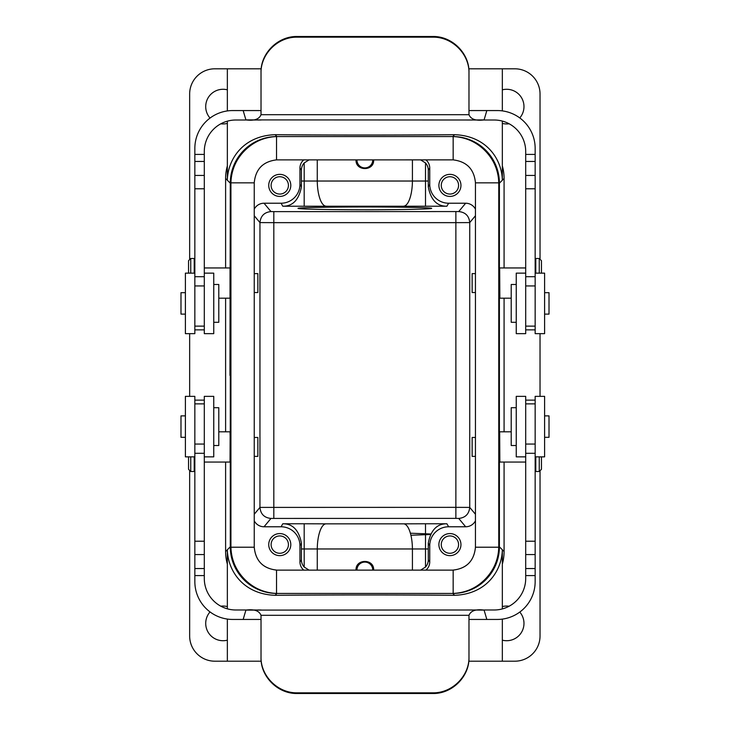 <?xml version="1.0" encoding="UTF-8"?>
<svg xmlns="http://www.w3.org/2000/svg" width="730" height="730" viewBox="0 0 730 730"><rect width="100%" height="100%" fill="white"/><g stroke="black" fill="none" stroke-linecap="round" stroke-linejoin="round"><path stroke-width="1.09" d="M230.142 457.418L230.142 436.44L230.023 462.053M230.023 431.804L230.142 436.44M502.34 121.08L502.34 180.237L499.402 183.175A46.638 46.638 -45 0 0 452.773 136.546L276.916 136.546A46.638 46.638 -135 0 0 230.288 183.175L229.959 375.402L230.926 375.402M227.349 165.893A46.638 46.638 -135 0 0 225.607 178.494L225.607 267.946M225.607 298.196L225.607 431.804M225.607 462.053L225.607 551.506A46.638 46.638 -45 0 0 227.349 564.108M499.402 183.175L499.402 546.825A46.638 46.638 -135 0 1 452.773 593.453L276.916 593.453A46.638 46.638 -45 0 1 230.288 546.825L230.288 375.402M230.023 298.196L230.023 267.946M451.496 593.444L453.157 593.417C477.575 593.079 498.672 571.453 498.754 547.217L498.763 546.186A47.267 47.267 0 0 1 451.496 593.444L278.194 593.444A47.267 47.267 0 0 1 230.926 546.186L230.926 183.814A47.267 47.267 0 0 1 278.194 136.556L451.496 136.556A47.267 47.267 0 0 1 498.763 183.814L498.754 182.856C498.773 158.41 477.429 136.984 453.157 136.583L451.496 136.556M230.288 354.598L230.926 354.598M261.203 68.803L214.857 68.803A25.212 25.212 0 0 0 189.654 94.015L189.654 259.597M189.654 333.647L189.654 396.353M189.654 470.403L189.654 635.985A25.212 25.212 0 0 0 214.857 661.197L261.203 661.197M210.039 118.068A17.328 17.328 0 0 1 227.349 89.826M227.349 123.407A17.328 17.328 0 0 1 220.816 123.808M220.816 606.192A17.328 17.328 0 0 1 227.349 606.593M227.349 640.173A17.328 17.328 0 0 1 210.039 611.932M502.34 619.113L502.34 661.197L514.832 661.197A25.212 25.212 0 0 0 540.036 635.985L540.036 470.713M502.34 661.197L468.797 661.197M410.379 533.21L430.554 533.986M430.28 534.515L410.908 535.245M468.797 68.803L514.832 68.803A25.212 25.212 0 0 1 540.036 94.015L540.036 259.287M502.34 165.893A46.638 46.638 -45 0 1 504.083 178.494L504.083 267.946M502.34 564.108A46.638 46.638 -135 0 0 504.083 551.506L504.083 462.053M504.083 431.804L504.083 298.196M540.036 396.353L540.036 333.647M502.34 89.826A17.328 17.328 0 0 1 519.769 117.931M509.12 123.771A17.328 17.328 0 0 1 502.34 123.407M502.34 606.593A17.328 17.328 0 0 1 509.12 606.229M519.769 612.068A17.328 17.328 0 0 1 502.34 640.173M364.845 209.775C400.551 209.784 432.397 209.118 431.649 208.369C432.397 207.621 400.551 206.955 364.845 206.973C329.139 206.955 297.293 207.621 298.041 208.369C297.293 209.118 329.139 209.784 364.845 209.775M420.589 159.87L425.508 162.954A10.713 10.713 -55 0 1 428.282 170.154L428.273 186.825C430.755 199.838 436.951 206.307 446.888 206.234L448.64 203.223L465.667 203.223A11.032 11.032 129.8 0 1 475.449 209.154M254.241 209.154A11.032 11.032 -129.8 0 1 264.023 203.223L281.05 203.223L282.802 206.234C292.739 206.307 298.935 199.838 301.417 186.825L299.948 184.316A18.907 18.907 -120.3 0 1 281.05 203.223M425.508 162.954L425.508 181.031L301.408 181.031L301.417 186.825M425.918 159.87A10.713 10.713 -55 0 1 429.742 168.073L429.742 184.316A18.907 18.907 -59.7 0 0 448.64 203.223M449.917 196.425A11.032 11.032 0 0 0 460.949 185.393A11.032 11.032 0 0 0 449.917 174.361A11.032 11.032 0 0 0 438.894 185.393A11.032 11.032 0 0 0 449.917 196.425M303.771 159.87A10.713 10.713 -125 0 0 299.948 168.073L299.948 184.316M279.763 196.425A11.032 11.032 0 0 0 290.796 185.393A11.032 11.032 0 0 0 279.763 174.361A11.032 11.032 0 0 0 268.74 185.393A11.032 11.032 0 0 0 279.763 196.425M279.763 176.724A8.669 8.669 0 0 1 288.432 185.393A8.669 8.669 0 0 1 279.763 194.061A8.669 8.669 0 0 1 271.104 185.393A8.669 8.669 0 0 1 279.763 176.724M449.917 176.724A8.669 8.669 0 0 1 458.586 185.393A8.669 8.669 0 0 1 449.917 194.061A8.669 8.669 0 0 1 441.258 185.393A8.669 8.669 0 0 1 449.917 176.724M309.091 159.87L304.182 162.954A10.713 10.713 -125 0 0 301.408 170.154L301.408 181.031M372.729 160.025A7.884 7.884 0 0 1 364.845 167.909A7.884 7.884 0 0 1 356.961 160.025L356.03 160.025C355.492 171.386 374.189 171.413 373.66 160.025L372.729 159.87M227.349 121.171L227.349 180.237L230.288 183.175M504.083 178.494L502.34 180.237C501.994 160.198 487.33 135.88 454.626 134.685C405.214 135.141 324.476 135.141 275.064 134.685C242.36 135.88 227.696 160.198 227.349 180.237L225.607 178.494M499.667 268.147L499.858 298.196L499.667 268.147M499.667 431.996L499.858 462.053L499.667 431.996M502.34 608.92L502.34 549.763C501.994 569.802 487.33 594.12 454.626 595.315C405.214 594.859 324.476 594.859 275.064 595.315C242.36 594.12 227.696 569.802 227.349 549.763L230.288 546.825M227.349 608.829L227.349 549.763L225.607 551.506M372.729 569.975L373.66 569.975C374.189 558.587 355.492 558.614 356.03 569.975L356.961 569.975A7.884 7.884 0 0 1 364.845 562.091A7.884 7.884 0 0 1 372.729 569.975L372.729 570.13M428.282 548.969L425.508 548.969L425.508 523.766L446.888 523.766C436.951 523.693 430.755 530.163 428.273 543.175L428.282 559.846A10.713 10.713 -125 0 1 425.508 567.046L425.508 548.969L304.182 548.969L304.182 523.766L282.802 523.766C292.739 523.693 298.935 530.163 301.417 543.175L299.948 545.684A18.907 18.907 -59.7 0 0 281.05 526.777L282.802 523.766M309.091 570.13L304.182 567.046A10.713 10.713 -55 0 1 301.408 559.846L301.417 543.175M425.508 567.046L420.589 570.13M446.888 523.766L448.64 526.777L465.667 526.777A11.032 11.032 50.2 0 0 475.449 520.846M254.241 520.846A11.032 11.032 -50.2 0 0 264.023 526.777L281.05 526.777M448.64 526.777A18.907 18.907 -120.3 0 0 429.742 545.684L429.742 561.927A10.713 10.713 -125 0 1 425.918 570.13M449.917 533.575A11.032 11.032 0 0 1 460.949 544.607A11.032 11.032 0 0 1 449.917 555.639A11.032 11.032 0 0 1 438.894 544.607A11.032 11.032 0 0 1 449.917 533.575M299.948 545.684L299.948 561.927A10.713 10.713 -55 0 0 303.771 570.13M279.763 533.575A11.032 11.032 0 0 1 290.796 544.607A11.032 11.032 0 0 1 279.763 555.639A11.032 11.032 0 0 1 268.74 544.607A11.032 11.032 0 0 1 279.763 533.575M279.763 553.276A8.669 8.669 0 0 0 288.432 544.607A8.669 8.669 0 0 0 279.763 535.939A8.669 8.669 0 0 0 271.104 544.607A8.669 8.669 0 0 0 279.763 553.276M449.917 553.276A8.669 8.669 0 0 0 458.586 544.607A8.669 8.669 0 0 0 449.917 535.939A8.669 8.669 0 0 0 441.258 544.607A8.669 8.669 0 0 0 449.917 553.276M264.023 526.777L270.976 518.437L455.876 518.373L455.876 507.35L469.737 507.405L475.449 514.258M254.241 514.258L259.953 507.405L455.876 507.35L455.876 222.65L469.737 222.595L475.449 215.742M270.976 518.437C264.287 517.771 260.61 514.093 259.953 507.405L259.953 222.595L273.814 222.65L273.814 518.373M453.157 593.417L453.157 570.121C466.735 568.433 474.162 560.804 475.449 547.217L475.449 182.819C474.153 169.178 466.716 161.531 453.157 159.879L453.467 159.888M453.157 570.121L452.5 570.13C466.415 568.798 474.062 561.151 475.449 547.181M498.763 546.186L498.763 183.814M469.691 167.626L467.556 165.509M278.194 593.444L276.533 593.417C252.115 593.079 231.018 571.453 230.936 547.217L230.926 546.186M276.533 593.417L276.533 570.121C262.955 568.433 255.527 560.804 254.241 547.217L254.241 182.819C255.555 169.178 262.982 161.522 276.533 159.879L452.5 159.87M276.533 570.121L277.19 570.13C263.274 568.798 255.628 561.151 254.241 547.181M452.5 570.13L277.19 570.13M230.926 183.814L230.936 182.856C230.908 158.41 252.27 136.984 276.533 136.583L278.194 136.556M259.999 167.617L261.979 165.637M525.7 456.852L516.247 456.852L516.247 396.353L525.7 396.353L525.7 575.596L535.154 575.596L535.154 396.353L544.607 396.353L544.607 456.852L535.154 456.852M432.744 693.5L432.744 692.834C452.381 693.263 469.445 675.715 468.979 656.991L468.979 657.684C469.472 676.299 452.427 693.929 432.744 693.5L297.256 693.5C277.592 693.947 260.546 676.327 261.021 657.684L261.021 619.442L243.172 619.442L245.919 610.097L494.192 609.988A31.509 31.509 -90 0 0 525.7 578.479L525.7 575.596M516.247 407.705L511.21 407.705L511.21 445.51L516.247 445.51M544.607 415.89L549.015 415.89L549.015 437.325L544.607 437.325M261.021 609.988L235.808 609.988A31.509 31.509 -90 0 1 204.3 578.479L204.3 568.551L194.846 568.551L194.846 581.627A37.814 37.814 90 0 0 232.66 619.442L243.172 619.442M486.828 619.442L468.979 619.442L468.979 615.308C470.832 610.736 475.869 608.993 484.081 610.097L486.828 619.442L497.34 619.442A37.814 37.814 90 0 0 535.154 581.627L535.154 575.596M261.021 619.442L261.021 615.308C259.159 610.727 254.122 608.993 245.919 610.097M468.979 609.988L484.081 610.097M468.979 656.991L468.979 619.442M261.021 656.991C260.546 675.679 277.592 693.254 297.256 692.834L297.256 693.5M432.744 692.834L297.256 692.834M194.846 568.551L194.846 396.353L185.393 396.353L185.393 456.852L194.846 456.852M204.3 568.551L204.3 396.353L213.753 396.353L213.753 456.852L204.3 456.852M535.784 456.852L535.784 471.507L539.251 471.507L539.251 456.852M541.459 456.852L541.459 469.299L539.251 471.507M185.393 415.89L180.985 415.89L180.985 437.325L185.393 437.325M213.753 407.705L218.79 407.705L218.79 445.51L213.753 445.51M194.216 456.852L194.216 471.507L190.749 471.507L190.749 456.852M188.541 456.852L188.541 469.299L190.749 471.507M254.241 437.471L257.863 437.471L257.863 456.378L254.241 456.378M475.449 437.471L472.137 437.471L472.137 456.378L475.449 456.378M230.142 293.56L230.142 272.582M525.7 273.148L516.247 273.148L516.247 333.647L525.7 333.647L525.7 154.404L535.154 154.404L535.154 333.647L544.607 333.647L544.607 273.148L535.154 273.148M432.744 36.5L432.744 37.166C452.381 36.737 469.445 54.285 468.979 73.009L468.979 72.316C469.472 53.701 452.427 36.071 432.744 36.5L297.256 36.5C277.592 36.053 260.546 53.673 261.021 72.316L261.021 110.558L243.172 110.558L245.919 119.903L494.192 120.012A31.509 31.509 90 0 1 525.7 151.521L525.7 154.404M516.247 322.295L511.21 322.295L511.21 284.49L516.247 284.49M544.607 314.11L549.015 314.11L549.015 292.675L544.607 292.675M261.021 120.012L235.808 120.012A31.509 31.509 90 0 0 204.3 151.521L204.3 161.449L194.846 161.449L194.846 148.373A37.814 37.814 -90 0 1 232.66 110.558L243.172 110.558M468.979 120.012L484.081 119.903L486.828 110.558L497.34 110.558A37.814 37.814 -90 0 1 535.154 148.373L535.154 154.404M245.919 119.903C254.122 121.007 259.159 119.273 261.021 114.692L261.021 110.558M486.828 110.558L468.979 110.558L468.979 114.692C470.832 119.264 475.869 121.007 484.081 119.903M468.979 73.009L468.979 110.558M432.744 37.166L297.256 37.166L297.256 36.5M261.021 73.009C260.546 54.321 277.592 36.746 297.256 37.166M204.3 161.449L204.3 333.647L213.753 333.647L213.753 273.148L204.3 273.148M194.846 161.449L194.846 333.647L185.393 333.647L185.393 273.148L194.846 273.148M535.784 273.148L535.784 258.493L539.251 258.493L539.251 273.148M541.459 273.148L541.459 260.701L539.251 258.493M185.393 314.11L180.985 314.11L180.985 292.675L185.393 292.675M213.753 322.295L218.79 322.295L218.79 284.49L213.753 284.49M194.216 273.148L194.216 258.493L190.749 258.493L190.749 273.148M188.541 273.148L188.541 260.701L190.749 258.493M254.241 292.529L257.863 292.529L257.863 273.622L254.241 273.622M475.449 292.529L472.137 292.529L472.137 273.622L475.449 273.622M446.888 206.234L282.802 206.234M264.023 203.223L270.976 211.563L273.814 211.627L458.714 211.563L465.667 203.223M304.182 162.954L304.182 206.234M428.273 186.825L429.742 184.316M428.282 170.154L429.742 168.073M428.282 181.031L425.508 181.031L425.508 206.234M299.948 168.073L301.408 170.154M325.991 206.152A25.212 8.723 89.6 0 1 317.267 180.949L317.267 159.87M412.423 159.87L412.423 180.949A25.212 8.723 90.4 0 1 403.699 206.152M254.241 215.742L259.953 222.595C260.656 215.943 264.324 212.266 270.976 211.563M454.626 134.685L452.773 136.546M275.064 134.685L276.916 136.546M504.083 551.506L499.402 546.825M454.626 595.315L452.773 593.453M275.064 595.315L276.916 593.453M458.714 211.563C465.402 212.229 469.08 215.907 469.737 222.595L469.737 507.405C469.034 514.057 465.366 517.734 458.714 518.437L465.667 526.777M412.423 570.13L412.423 549.051A25.212 8.723 -90.4 0 0 403.699 523.848L325.991 523.848A25.212 8.723 -89.6 0 0 317.267 549.051L317.267 570.13M325.991 523.848L304.182 523.766M301.408 548.969L304.182 548.969L304.182 567.046M425.508 523.766L403.699 523.848M455.876 518.373L458.714 518.437M428.273 543.175L429.742 545.684M428.282 559.846L429.742 561.927M299.948 561.927L301.408 559.846M273.814 211.627L273.814 222.65L455.876 222.65L455.876 211.627M498.754 547.217L475.449 547.217M498.754 182.856L475.449 182.856M453.157 136.583L453.157 159.879M230.936 547.217L254.241 547.217M276.533 136.583L276.533 159.879M230.936 182.856L254.241 182.856M525.7 444.05L535.154 444.05M525.7 453.303L535.154 453.303M525.7 403.882L535.154 403.882M525.7 568.551L535.154 568.551M525.7 554.572L535.154 554.572M204.3 575.596L194.846 575.596M468.979 615.308L261.021 615.308M204.3 554.572L194.846 554.572M204.3 453.303L194.846 453.303M204.3 444.05L194.846 444.05M204.3 403.882L194.846 403.882M525.7 276.697L535.154 276.697M525.7 285.95L535.154 285.95M525.7 326.118L535.154 326.118M525.7 161.449L535.154 161.449M525.7 175.428L535.154 175.428M204.3 154.404L194.846 154.404M468.979 114.692L261.021 114.692M204.3 175.428L194.846 175.428M204.3 276.697L194.846 276.697M204.3 285.95L194.846 285.95M204.3 326.118L194.846 326.118M227.349 68.803L227.349 110.933M502.34 68.803L502.34 110.887M227.349 619.067L227.349 661.197M204.3 462.053L230.142 462.053M218.79 431.804L230.142 431.804M511.21 431.804L499.858 431.804M525.7 462.053L499.858 462.053M525.7 400.14L535.154 400.14M525.7 541.222L535.154 541.222M535.784 471.507L535.154 470.877M204.3 541.222L194.846 541.222M204.3 400.14L194.846 400.14M194.216 471.507L194.846 470.877M218.79 298.196L230.142 298.196M204.3 267.946L230.142 267.946M525.7 267.946L499.858 267.946M511.21 298.196L499.858 298.196M525.7 329.86L535.154 329.86M525.7 188.778L535.154 188.778M535.784 258.493L535.154 259.123M204.3 188.778L194.846 188.778M204.3 329.86L194.846 329.86M194.216 258.493L194.846 259.123"/></g></svg>
